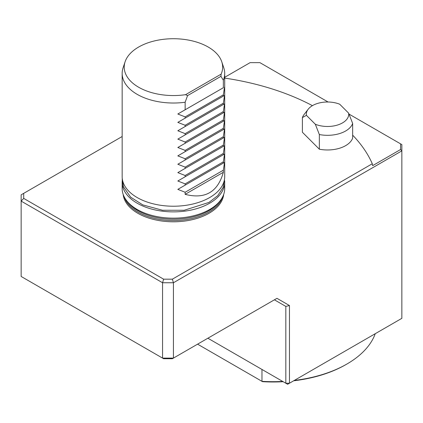 <?xml version="1.0" encoding="UTF-8"?>
<svg xmlns="http://www.w3.org/2000/svg" width="423" height="423" viewBox="0 0 423 423"><rect width="100%" height="100%" fill="white"/><g stroke="black" fill="none" stroke-linecap="round" stroke-linejoin="round"><path stroke-width="0.63" d="M224.703 78.086A205.102 118.414 180 0 1 312.412 105.655M352.655 135.159A205.102 118.414 180 0 1 372.293 163.749L372.652 165.636L400.57 149.52L401.85 150.874L173.43 282.749L162.554 282.749L21.15 201.11L21.15 194.829L23.714 193.348L23.714 198.403L163.616 279.175L172.367 279.175L372.293 163.749M122.157 136.518L23.714 193.348M123.178 194.437A50.337 29.06 0 0 0 173.43 221.8A50.337 29.06 0 0 0 223.682 194.437M302.392 117.589L302.392 132.246L319.349 149.203L319.349 134.546L315.331 124.251L306.411 115.331L302.392 117.589A25.639 14.8 180 0 1 304.121 114.474L308.171 109.245A21.198 12.241 180 0 1 339.717 104.227L348.637 113.147L352.655 123.447A25.639 14.8 180 0 1 319.349 134.546M352.655 123.447L352.655 138.099A25.639 14.8 180 0 1 319.349 149.203M306.411 115.331A21.198 12.241 180 0 1 308.171 109.245M348.637 113.147A21.198 12.241 180 0 1 338.12 124.838A21.198 12.241 180 0 1 315.331 124.251M224.624 180.626A51.273 29.605 180 0 1 224.703 182.271A51.273 29.605 180 0 1 209.686 203.204A51.273 29.605 180 0 1 153.808 209.623A51.273 29.605 180 0 1 122.157 182.271A51.273 29.605 180 0 1 122.236 180.626M224.703 182.271L224.703 188.552A51.273 29.605 180 0 1 209.686 209.485A51.273 29.605 180 0 1 153.808 215.899A51.273 29.605 180 0 1 122.157 188.552L122.157 182.271M224.703 77.309L250.099 62.646L259.918 62.646L328.089 102.006M23.714 198.403L21.15 201.11L21.15 276.468L162.554 358.107L162.554 282.749L163.616 279.175M172.367 279.175L173.43 282.749L173.43 358.107L276.97 298.331L289.454 305.538L289.454 383.227L401.85 318.339L401.85 144.592L400.57 143.852L400.57 149.52M349.07 114.12L400.57 143.852M162.554 358.107L173.43 358.107L172.367 358.72L163.616 358.72L162.554 358.107M207.873 338.22L285.826 383.227L285.826 306.405L274.405 299.812L276.97 298.331M274.405 299.812L285.826 306.405L289.454 305.538M285.826 383.227L289.454 383.227L287.64 384.274L285.826 383.227M294.302 380.43A104.28 60.209 0 0 0 346.876 364.05L345.972 364.573A103.001 59.469 180 0 1 293.668 380.795M283.188 381.705A103.001 59.469 180 0 1 262.561 381.673L261.974 381.34A104.28 60.209 0 0 0 282.712 381.43M346.876 364.05A104.28 60.209 0 0 0 375.249 333.694M197.583 344.163L261.974 381.34L261.974 369.459M221.129 74.141A49.216 28.415 0 0 0 221.752 61.753A49.216 28.415 0 0 0 173.43 38.726A49.216 28.415 0 0 0 125.108 61.753A49.216 28.415 0 0 0 185.56 94.678L221.129 74.141L220.928 76.346L187.569 95.609L185.56 94.678M185.147 194.342C205.076 199.45 217.808 192.1 223.349 172.288L185.147 194.342L185.147 192.248L223.349 170.194L223.349 172.288M187.569 95.609L185.147 102.239L185.147 109.774L177.819 114.009L185.147 116.891L223.349 94.837L223.349 96.095L224.518 95.418L177.819 122.379L185.147 125.266L223.349 103.212L223.349 104.465L224.518 103.794L177.819 130.755L185.147 133.636L223.349 111.582L223.349 112.841L224.518 112.164L177.819 139.13L185.147 142.012L223.349 119.958L223.349 121.211L224.518 120.539L177.819 147.5L185.147 150.387L223.349 128.333L223.349 129.586L224.518 128.909L177.819 155.876L185.147 158.757L223.349 136.703L223.349 137.961L224.518 137.285L177.819 164.246L185.147 167.133L223.349 145.078L223.349 146.332L224.518 145.66L177.819 172.621L185.147 175.503L223.349 153.449L223.349 154.707L224.518 154.03L177.819 180.996L185.147 183.878L223.349 161.824L223.349 163.077L224.518 162.406L177.819 189.367L185.147 192.248M224.518 162.406L223.349 170.194M223.349 163.077L177.819 189.367M185.147 183.878L185.147 185.131M224.518 154.03L223.349 161.824M223.349 154.707L177.819 180.996M185.147 175.503L185.147 176.761M224.518 145.66L223.349 153.449M223.349 146.332L177.819 172.621M185.147 167.133L185.147 168.386M224.518 137.285L223.349 145.078M223.349 137.961L177.819 164.246M185.147 158.757L185.147 160.016M224.518 128.909L223.349 136.703M223.349 129.586L177.819 155.876M185.147 150.387L185.147 151.64M224.518 120.539L223.349 128.333M223.349 121.211L177.819 147.5M185.147 142.012L185.147 143.265M224.518 112.164L223.349 119.958M223.349 112.841L177.819 139.13M185.147 133.636L185.147 134.895M224.518 103.794L223.349 111.582M223.349 104.465L177.819 130.755M185.147 125.266L185.147 126.519M224.518 95.418L223.349 103.212M223.349 96.095L177.819 122.379M221.752 61.753L223.778 67.807A51.273 29.605 180 0 1 224.703 73.417A51.273 29.605 180 0 1 223.349 80.185L220.928 76.346M185.147 102.239A51.273 29.605 180 0 1 177.819 102.911A51.273 29.605 180 0 1 122.157 73.417A51.273 29.605 180 0 1 123.082 67.807L125.108 61.753M223.349 80.185L223.349 87.72L185.147 109.774M223.349 87.72L177.819 114.009M224.518 87.043L223.349 94.837M185.147 116.891L185.147 118.149M224.703 73.417L224.703 176.618A51.273 29.605 180 0 1 209.686 197.552A51.273 29.605 180 0 1 177.819 206.112A51.273 29.605 180 0 1 122.157 176.618L122.157 73.417M219.632 201.39A49.993 28.864 180 0 1 208.782 210.776A49.993 28.864 180 0 1 127.228 201.39M222.567 197.012A49.993 28.864 180 0 1 208.782 212.103A49.993 28.864 180 0 1 158.657 219.267A49.993 28.864 180 0 1 124.293 197.012M122.242 178.342L122.21 179.992L123.548 186.945L130.67 197.187L142.778 204.901L162.495 210.247L184.206 210.268L208.973 202.421L217.739 195.659L223.175 187.304L224.618 178.342"/></g></svg>
